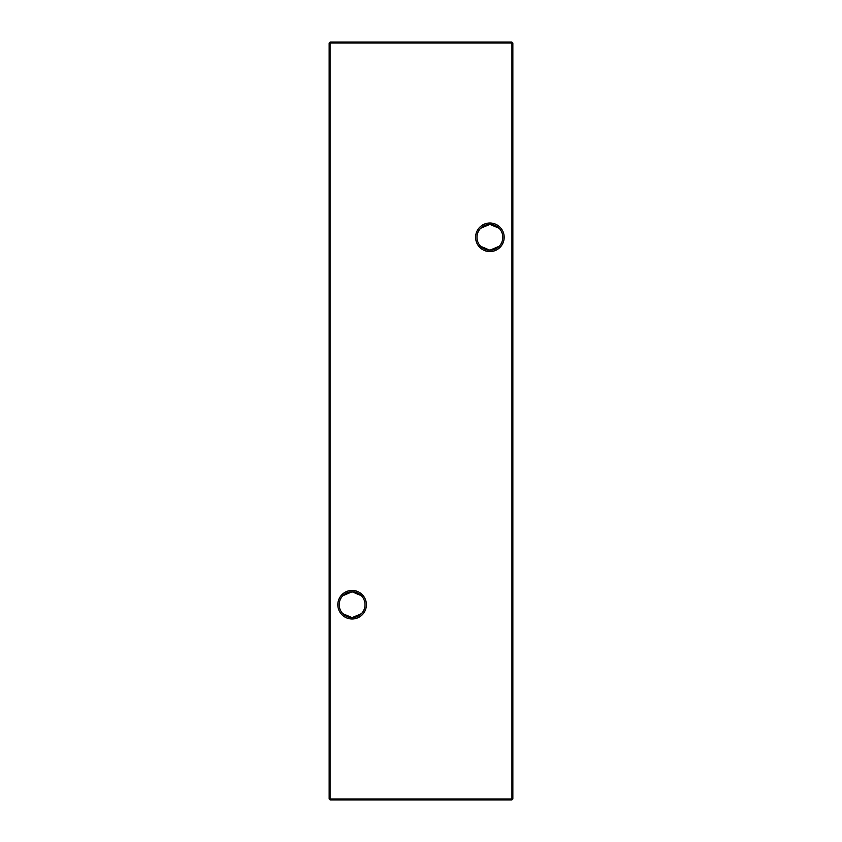 <?xml version="1.0" encoding="UTF-8"?>
<svg xmlns="http://www.w3.org/2000/svg" width="842" height="842" viewBox="0 0 842 842"><rect width="100%" height="100%" fill="white"/><g stroke="black" fill="none" stroke-linecap="round" stroke-linejoin="round"><path stroke-width="1.26" d="M342.862 595.704L352.114 591.8A12.904 12.904 0 0 0 339.2 604.714A12.904 12.904 0 0 0 352.114 617.618L342.862 613.713M352.114 618.996A14.282 14.282 0 0 1 337.821 604.714A14.282 14.282 0 0 1 352.114 590.421A14.282 14.282 0 0 1 366.396 604.714A14.282 14.282 0 0 1 352.114 618.996M480.645 228.287L489.886 224.382A12.904 12.904 0 0 0 476.982 237.286A12.904 12.904 0 0 0 489.886 250.2L480.645 246.296M489.886 251.579A14.282 14.282 0 0 1 475.604 237.286A14.282 14.282 0 0 1 489.886 223.004A14.282 14.282 0 0 1 504.179 237.286A14.282 14.282 0 0 1 489.886 251.579M499.138 246.296L489.886 250.2A12.904 12.904 0 0 0 502.8 237.286A12.904 12.904 0 0 0 489.886 224.382L499.138 228.287M361.355 613.713L352.114 617.618A12.904 12.904 0 0 0 365.018 604.714A12.904 12.904 0 0 0 352.114 591.8L361.355 595.704M512.852 43.016L512.852 798.984L511.936 798.984L511.936 43.016L330.064 43.016L330.064 798.984L511.936 798.984L511.936 799.9L330.064 799.9L330.064 798.984L329.148 798.984L329.148 43.016L330.064 42.1L511.936 42.1L512.852 43.016L511.936 43.016L511.936 42.1M511.936 799.9L512.852 798.984M329.148 798.984L330.064 799.9M329.148 43.016L330.064 43.016L330.064 42.1"/></g></svg>
